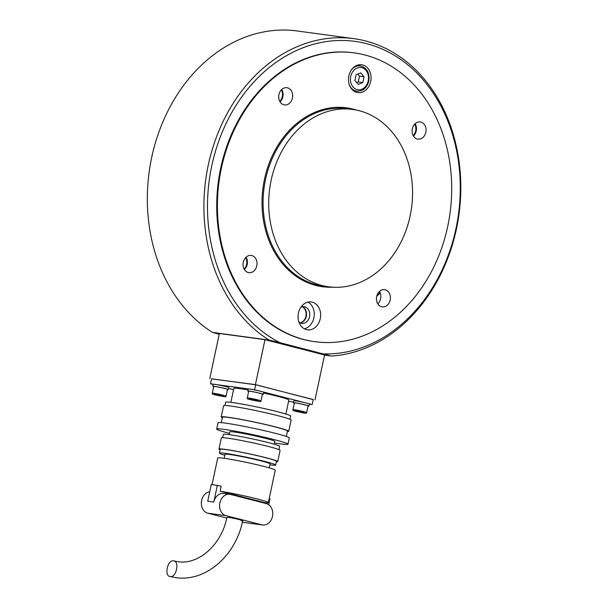 <?xml version="1.0" encoding="UTF-8"?>
<svg xmlns="http://www.w3.org/2000/svg" width="608" height="608" viewBox="0 0 608 608"><rect width="100%" height="100%" fill="white"/><g stroke="black" fill="none" stroke-linecap="round" stroke-linejoin="round"><path stroke-width="0.91" d="M414.96 123.857A8.436 6.749 -82.3 0 1 415.37 124.602A8.436 6.749 -82.3 0 1 413.326 135.88M414.74 124.078A8.436 6.749 -82.3 0 1 414.99 124.549A8.436 6.749 -82.3 0 1 413.174 135.614A8.436 6.749 -82.3 0 0 414.74 124.078M245.921 257.366A8.436 6.749 -82.3 0 1 246.331 258.111A8.436 6.749 -82.3 0 1 244.287 269.39M245.7 257.587A8.436 6.749 -82.3 0 1 245.951 258.058A8.436 6.749 -82.3 0 1 244.135 269.116A8.436 6.749 -82.3 0 0 245.7 257.587M302.465 306.698A8.436 6.749 -82.3 0 1 305.642 309.966A8.436 6.749 -82.3 0 1 300.261 322.939A8.436 6.749 97.7 0 0 306.318 316.282A8.436 6.749 97.7 0 0 302.465 306.698M302.267 306.736A8.436 6.749 -82.3 0 1 305.254 309.913A8.436 6.749 -82.3 0 1 300.078 322.848M380.137 292.744A122.725 98.162 -82.3 0 1 376.93 295.572M380.243 293.041A122.725 98.162 -82.3 0 1 376.785 296.066M412.323 128.805A8.694 6.954 97.7 0 0 417.909 139.156A8.694 6.954 97.7 0 0 425.828 132.27A8.694 6.954 97.7 0 0 420.242 121.927A8.694 6.954 97.7 0 0 412.323 128.805M413.448 136.078A8.694 6.954 97.7 0 0 416.244 130.971A8.694 6.954 97.7 0 0 415.127 123.698M243.291 262.314A8.694 6.954 97.7 0 0 248.87 272.658A8.694 6.954 97.7 0 0 256.789 265.78A8.694 6.954 97.7 0 0 251.203 255.428A8.694 6.954 97.7 0 0 243.291 262.314M244.408 269.587A8.694 6.954 97.7 0 0 247.205 264.48A8.694 6.954 97.7 0 0 246.088 257.207M278.943 94.574A8.694 6.954 97.7 0 0 284.521 104.926A8.694 6.954 97.7 0 0 292.44 98.04A8.694 6.954 97.7 0 0 286.862 87.696A8.694 6.954 97.7 0 0 278.943 94.574M280.06 101.848A8.694 6.954 97.7 0 0 282.864 96.74A8.694 6.954 97.7 0 0 281.74 89.467M376.671 296.544A8.694 6.954 97.7 0 0 382.257 306.888A8.694 6.954 97.7 0 0 390.176 300.01A8.694 6.954 97.7 0 0 384.59 289.659A8.694 6.954 97.7 0 0 376.671 296.544M377.796 303.818A8.694 6.954 97.7 0 0 380.593 298.71A8.694 6.954 97.7 0 0 379.476 291.437M348.848 75.878A14.06 11.248 97.7 0 0 357.876 92.621A14.06 11.248 97.7 0 0 370.69 81.487A14.06 11.248 97.7 0 0 361.654 64.752A14.06 11.248 97.7 0 0 348.848 75.878M354.768 91.603A14.06 11.248 97.7 0 0 356.311 91.116M298.429 313.097A14.06 11.248 97.7 0 0 307.458 329.832A14.06 11.248 97.7 0 0 320.272 318.706A14.06 11.248 97.7 0 0 311.235 301.963A14.06 11.248 97.7 0 0 298.429 313.097M304.342 328.814A14.06 11.248 97.7 0 0 313.88 317.84A14.06 11.248 97.7 0 0 307.96 302.115M298.923 322.08A8.436 6.749 97.7 0 0 301.826 323.395A8.436 6.749 97.7 0 0 309.51 316.715A8.436 6.749 97.7 0 0 304.091 306.675A8.436 6.749 97.7 0 0 300.937 307.169M271.145 180.28A89.49 71.577 -82.3 0 1 352.663 109.44A89.49 71.577 -82.3 0 1 410.134 215.954A89.49 71.577 -82.3 0 1 328.624 286.794A89.49 71.577 -82.3 0 1 271.145 180.28M221.38 168.249A145.738 116.561 -82.3 0 1 354.13 52.873A145.738 116.561 -82.3 0 1 447.739 226.336A145.738 116.561 -82.3 0 1 314.982 341.711A145.738 116.561 -82.3 0 1 221.38 168.249M359.738 65.778A14.06 11.248 97.7 0 0 358.386 64.904M354.882 80.507L358.241 84.413L362.824 82.544L364.048 76.783L360.688 72.876L356.106 74.738L354.882 80.507M356.66 82.574L358.264 81.928L359.488 76.16L357.702 74.092M359.488 76.16L364.048 76.783M358.264 81.928L362.824 82.544M314.982 341.711L314.298 341.612A145.738 116.561 -82.3 0 1 303.62 339.53A145.738 116.561 -82.3 0 1 219.404 174.823A145.738 116.561 -82.3 0 1 353.446 52.782L354.13 52.873M323.692 353.894A157.244 125.765 97.7 0 0 458.432 214.563A157.244 125.765 97.7 0 0 366.518 43.632A157.244 125.765 97.7 0 0 215.202 152.144A157.244 125.765 97.7 0 0 279.832 342.638L269.101 340.07A159.798 127.809 -82.3 0 1 211.303 152.752A159.798 127.809 -82.3 0 1 353.818 38.646A159.798 127.809 -82.3 0 1 365.522 40.934A159.798 127.809 -82.3 0 1 459.656 208.848A159.798 127.809 -82.3 0 1 331.383 356.052L279.832 342.638M281.352 89.847A8.436 6.749 -82.3 0 1 279.794 101.384M379.088 291.817A8.436 6.749 -82.3 0 1 379.696 293.147M324.52 355.125L331.383 356.052M353.818 38.646L297.244 30.978A159.798 127.809 97.7 0 0 154.736 145.084A159.798 127.809 97.7 0 0 212.526 332.401L269.101 340.07M212.526 332.401L219.192 334.278M211.538 378.883L255.428 384.621L313.219 399.669M255.428 384.621L264.982 339.674L219.359 333.496L209.806 378.442M264.982 339.674L324.55 354.966L314.997 399.912M230.85 402.336L233.829 388.322A28.128 1.573 12 0 1 239.499 388.565A28.128 1.573 12 0 1 248.049 389.941M263.598 393.042A28.128 1.573 12 0 1 288.853 400.018L285.874 414.025M224.96 405.475L225.644 402.238A33.235 1.862 12 0 1 232.34 402.526A33.235 1.862 12 0 1 268.774 409.602A33.235 1.862 12 0 1 290.67 416.062L289.978 419.3M222.353 417.734A34.519 1.93 12 0 1 221.206 416.959A34.519 1.93 12 0 1 228.167 417.255A34.519 1.93 12 0 1 266 424.604A34.519 1.93 12 0 1 288.732 431.308A34.519 1.93 12 0 1 287.379 431.551M221.206 416.959L223.6 405.718A34.519 1.93 12 0 1 230.554 406.015A34.519 1.93 12 0 1 268.386 413.364A34.519 1.93 12 0 1 291.126 420.075L288.732 431.308M221.304 422.644L222.46 417.225A33.235 1.862 12 0 1 229.155 417.506A33.235 1.862 12 0 1 265.59 424.589A33.235 1.862 12 0 1 287.485 431.042L286.33 436.468M229.482 433.375A36.434 2.037 12 0 1 216.676 429.043A36.434 2.037 12 0 1 224.025 429.354A36.434 2.037 12 0 1 263.956 437.114A36.434 2.037 12 0 1 287.956 444.19A36.434 2.037 12 0 1 280.615 443.878A36.434 2.037 12 0 1 274.497 442.943M216.676 429.043L218.006 422.796A36.434 2.037 12 0 1 225.348 423.115A36.434 2.037 12 0 1 265.286 430.874A36.434 2.037 12 0 1 289.286 437.95L287.956 444.19M229.216 434.636L229.809 431.832A23.013 1.284 12 0 1 234.445 432.03A23.013 1.284 12 0 1 259.669 436.932A23.013 1.284 12 0 1 274.824 441.4L274.231 444.205M222.688 437.654L223.387 434.386A28.766 1.611 12 0 1 229.186 434.629A28.766 1.611 12 0 1 260.71 440.754A28.766 1.611 12 0 1 279.657 446.34L278.958 449.616M220.104 449.836A30.043 1.68 12 0 1 218.948 449.099A30.043 1.68 12 0 1 225.006 449.358A30.043 1.68 12 0 1 257.936 455.757A30.043 1.68 12 0 1 277.719 461.594A30.043 1.68 12 0 1 276.374 461.799M218.948 449.099L221.342 437.859A30.043 1.68 12 0 1 227.392 438.117A30.043 1.68 12 0 1 260.323 444.516A30.043 1.68 12 0 1 280.113 450.353L277.719 461.594M224.831 455.248A28.766 1.611 12 0 1 219.404 453.112A28.766 1.611 12 0 1 225.203 453.355A28.766 1.611 12 0 1 256.728 459.481A28.766 1.611 12 0 1 275.675 465.067A28.766 1.611 12 0 1 269.876 464.824A28.766 1.611 12 0 1 269.846 464.816M219.404 453.112L220.202 449.365A28.766 1.611 12 0 1 226.001 449.608A28.766 1.611 12 0 1 257.526 455.734A28.766 1.611 12 0 1 276.473 461.328L275.675 465.067M224.185 458.295L225.036 454.305A23.013 1.284 12 0 1 229.672 454.503A23.013 1.284 12 0 1 254.896 459.405A23.013 1.284 12 0 1 270.051 463.874L269.2 467.864M212.078 484.492L217.717 457.968A29.404 1.642 12 0 1 223.645 458.227A29.404 1.642 12 0 1 255.877 464.482A29.404 1.642 12 0 1 275.242 470.197L268.341 502.656A29.404 1.642 12 0 1 265.111 502.725L220.134 491.188A29.404 1.642 12 0 1 251.309 497.496A29.404 1.642 12 0 1 268.341 502.656M217.375 485.214L213.788 502.064L207.708 501.243L211.288 484.386L221.198 486.195L220.134 491.188M226.054 515.668A10.868 8.694 -82.3 0 1 219.876 502.892A10.868 8.694 -82.3 0 1 229.771 494.289A10.868 8.694 -82.3 0 1 230.569 494.441L266.312 503.614A10.868 8.694 -82.3 0 1 272.589 515.896A10.868 8.694 -82.3 0 1 262.595 524.993A10.868 8.694 -82.3 0 1 261.797 524.841L226.054 515.668L207.807 513.198L226.769 518.062M209.714 491.804A10.868 8.694 97.7 0 0 201.628 500.414A10.868 8.694 97.7 0 0 207.807 513.198M213.788 502.064A10.868 8.694 -82.3 0 1 223.691 493.46L229.771 494.289M173.569 560.834C179.846 561.192 176.305 577.889 170.225 576.566C163.947 576.217 167.481 559.52 173.569 560.834L177.658 561.64C197.874 565.227 221.434 545.452 226.928 517.34L228.547 517.416C234.338 518.153 247.623 521.558 241.057 520.623M213.872 384.248L210.497 383.792L211.561 378.799L255.664 384.773L313.242 399.555L312.185 404.548L309.388 404.168M255.664 384.773L254.6 389.766L259.008 390.898M262.109 391.696L304.676 402.618M307.777 403.416L312.185 404.548M216.25 384.568L248.847 388.991M251.226 389.31L254.6 389.766M210.497 383.792L213.218 384.492M228.593 388.436L233.54 389.705M293.641 402.032L288.564 401.341M269.222 498.514L269.99 498.712L268.713 504.739M242.379 522.067L243.55 522.371A10.868 8.694 97.7 0 0 244.348 522.523L262.595 524.993M201.499 501.114A7.03 5.624 97.7 0 0 201.415 501.722M170.225 576.566L175.492 577.6C205.55 582.335 235.972 555.53 242.683 520.691M227.43 389.599A7.927 0.441 -168 0 0 228.342 389.584L228.768 387.585A7.927 0.441 -168 0 0 223.546 386.042A7.927 0.441 -168 0 0 214.86 384.355A7.927 0.441 -168 0 0 213.264 384.286L212.838 386.285A7.927 0.441 -168 0 0 213.674 386.673M228.342 389.584A7.927 0.441 -168 0 0 223.128 388.041A7.927 0.441 -168 0 0 214.434 386.354A7.927 0.441 -168 0 0 212.838 386.285M215.133 386.536A7.03 0.395 -168 0 0 213.712 386.475L212.283 393.216A7.03 0.395 12 0 1 213.697 393.277A7.03 0.395 12 0 1 221.403 394.774A7.03 0.395 12 0 1 226.039 396.135L227.468 389.394A7.03 0.395 -168 0 0 222.84 388.033A7.03 0.395 -168 0 0 215.133 386.536M217.603 394.934L215.392 394.63L216.79 395.124L222.612 396.218L217.603 394.934M262.405 394.341A7.927 0.441 -168 0 0 263.325 394.326L263.75 392.327A7.927 0.441 -168 0 0 258.529 390.784A7.927 0.441 -168 0 0 249.842 389.097A7.927 0.441 -168 0 0 248.239 389.029L247.821 391.028A7.927 0.441 -168 0 0 248.649 391.415M263.325 394.326A7.927 0.441 -168 0 0 258.104 392.783A7.927 0.441 -168 0 0 249.417 391.096A7.927 0.441 -168 0 0 247.821 391.028M308.074 406.06A7.927 0.441 -168 0 0 308.993 406.045L309.419 404.046A7.927 0.441 -168 0 0 304.198 402.504A7.927 0.441 -168 0 0 295.511 400.816A7.927 0.441 -168 0 0 293.915 400.748L293.489 402.747A7.927 0.441 -168 0 0 294.318 403.134M308.993 406.045A7.927 0.441 -168 0 0 303.772 404.502A7.927 0.441 -168 0 0 295.085 402.815A7.927 0.441 -168 0 0 293.489 402.747M250.108 391.278A7.03 0.395 -168 0 0 248.695 391.218L247.258 397.959A7.03 0.395 12 0 1 248.68 398.02A7.03 0.395 12 0 1 256.386 399.517A7.03 0.395 12 0 1 261.014 400.877L262.451 394.136A7.03 0.395 -168 0 0 257.815 392.776A7.03 0.395 -168 0 0 250.108 391.278M252.586 399.676L250.367 399.372L251.765 399.866L257.587 400.961L252.586 399.676M295.777 402.998A7.03 0.395 -168 0 0 294.363 402.937L292.927 409.678A7.03 0.395 12 0 1 294.348 409.739A7.03 0.395 12 0 1 302.054 411.236A7.03 0.395 12 0 1 306.683 412.596L308.119 405.855A7.03 0.395 -168 0 0 303.483 404.495A7.03 0.395 -168 0 0 295.777 402.998M298.254 411.396L296.043 411.092L297.434 411.586L303.255 412.68L298.254 411.396M352.663 109.44L347.031 108.68A89.49 71.577 97.7 0 0 265.514 179.52A89.49 71.577 97.7 0 0 322.992 286.034L328.624 286.794M332.72 287.196A90.258 72.185 -82.3 0 1 264.465 179.307A90.258 72.185 -82.3 0 1 356.721 110.139M353.408 90.721L356.835 91.185A12.783 10.222 -82.3 0 1 349.304 84.755M350.725 76.403A11.248 8.998 97.7 0 0 357.132 89.627A11.248 8.998 97.7 0 0 368.205 80.887A11.248 8.998 97.7 0 0 361.798 67.655A11.248 8.998 97.7 0 0 350.725 76.403M351.295 70.049A12.783 10.222 -82.3 0 1 360.27 65.854L356.843 65.39M261.797 524.841L243.55 522.371M214.138 394.174L215.278 394.919L223.866 396.674L222.726 395.93L214.138 394.174M249.113 398.916L250.253 399.661L258.841 401.417L257.701 400.672L249.113 398.916M294.781 410.636L295.921 411.38L304.509 413.136L303.377 412.391L294.781 410.636M356.835 91.185C362.877 91.352 366.867 87.985 368.79 81.084C369.816 72.838 366.981 67.762 360.27 65.854M212.283 393.216C212.215 393.938 212.648 394.349 213.59 394.455L223.919 396.682C225.424 396.94 226.13 396.758 226.039 396.135M247.258 397.959C247.19 398.681 247.623 399.091 248.566 399.198L258.902 401.424C260.406 401.683 261.106 401.5 261.014 400.877M270.598 340.427L270.461 341.08M292.927 409.678C292.858 410.4 293.292 410.81 294.242 410.917L304.57 413.144C306.075 413.402 306.782 413.22 306.683 412.596M308.864 350.086L308.689 350.892M316.297 352.002L316.13 352.8"/></g></svg>

